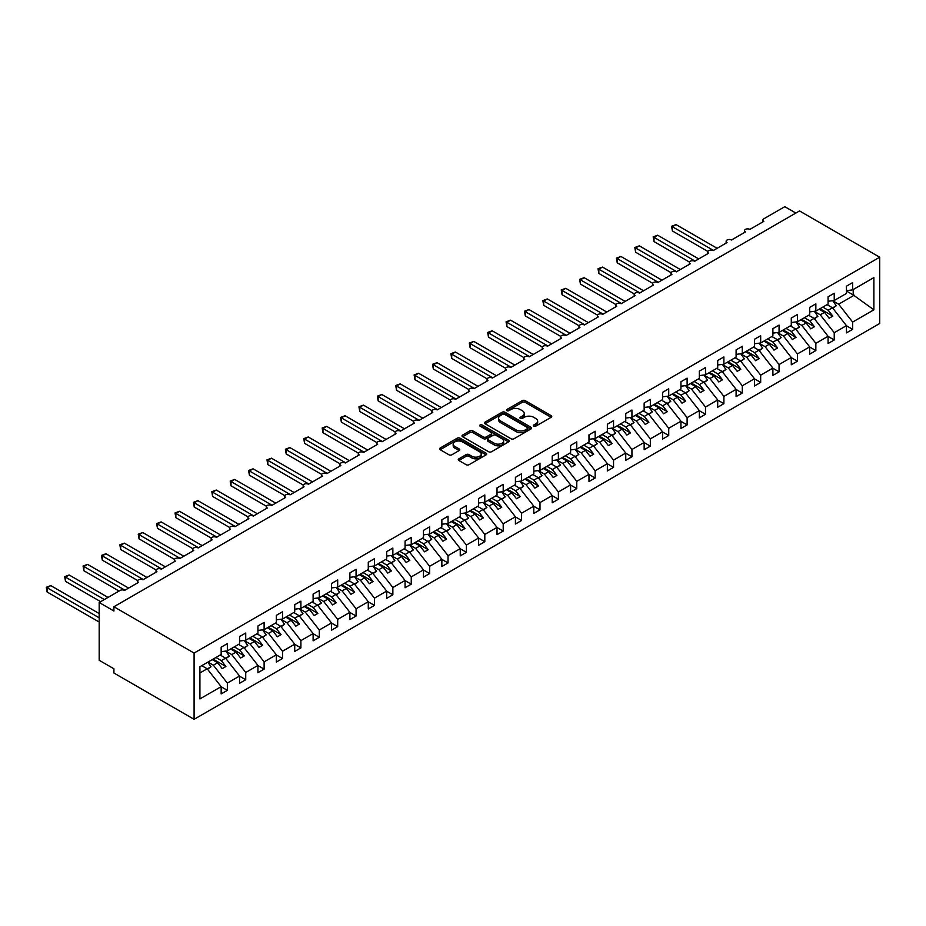 <?xml version="1.0" encoding="UTF-8"?>
<svg xmlns="http://www.w3.org/2000/svg" width="926" height="926" viewBox="0 0 926 926"><rect width="100%" height="100%" fill="white"/><g stroke="black" fill="none" stroke-linecap="round" stroke-linejoin="round"><path stroke-width="1.39" d="M533.77 426.157A1.435 0.822 0 0 0 535.795 426.157L551.144 417.302A2.037 1.181 0 0 0 551.734 416.469A2.037 1.181 0 0 0 551.144 415.635L525.146 400.622A2.037 1.181 0 0 0 522.252 400.622L506.916 409.489A1.435 0.822 0 0 0 506.487 410.068A1.435 0.822 0 0 0 506.916 410.646A1.435 0.822 0 0 0 508.93 410.646L510.92 409.5A6.54 3.773 0 0 1 520.157 409.5L522.322 410.75A6.54 3.773 0 0 1 524.243 413.424A6.54 3.773 0 0 1 522.322 416.087L520.343 417.232A1.435 0.822 0 0 0 519.926 417.823A1.435 0.822 0 0 0 520.343 418.402A1.435 0.822 0 0 0 522.368 418.402L524.347 417.256A6.54 3.773 0 0 1 533.596 417.256L535.76 418.506A6.54 3.773 0 0 1 537.67 421.18A6.54 3.773 0 0 1 535.76 423.842L533.77 424.988A1.435 0.822 0 0 0 533.353 425.578A1.435 0.822 0 0 0 533.77 426.157L533.77 424.988M458.856 458.821A2.037 1.181 0 0 0 458.254 459.655A2.037 1.181 0 0 0 458.856 460.488L466.148 464.702A2.037 1.181 0 0 0 469.042 464.702L486.081 454.863A2.037 1.181 0 0 0 486.682 454.029A2.037 1.181 0 0 0 486.081 453.196L460.083 438.183A2.037 1.181 0 0 0 457.201 438.183L440.151 448.022A2.037 1.181 0 0 0 439.561 448.855A2.037 1.181 0 0 0 440.151 449.689L448.96 454.782A2.037 1.181 0 0 0 451.853 454.782L459.146 450.568A2.037 1.181 0 0 0 459.747 449.735A2.037 1.181 0 0 0 459.146 448.902L454.782 446.378A5.463 3.148 0 0 1 453.173 444.144A5.463 3.148 0 0 1 456.553 441.239A5.463 3.148 0 0 1 462.502 441.922L479.622 451.795A5.463 3.148 0 0 1 481.219 454.029A5.463 3.148 0 0 1 477.839 456.946A5.463 3.148 0 0 1 471.89 456.263L469.042 454.608A2.037 1.181 0 0 0 466.148 454.608L458.856 458.821L458.856 460.488M879.7 257.22L194.09 653.062L194.09 719.317L879.7 323.487L879.7 257.22L799.52 210.931L113.91 606.762L113.91 611.01L99.186 602.513L120.16 590.418A3.125 1.806 0 0 1 124.57 590.418L138.553 582.35A3.125 1.806 0 0 1 137.638 581.065A3.125 1.806 0 0 1 139.56 579.41A3.125 1.806 0 0 1 142.963 579.792L156.934 571.724A3.125 1.806 0 0 1 156.019 570.451A3.125 1.806 0 0 1 157.952 568.784A3.125 1.806 0 0 1 161.356 569.177L175.327 561.11A3.125 1.806 0 0 1 174.412 559.836A3.125 1.806 0 0 1 176.345 558.17A3.125 1.806 0 0 1 179.748 558.563L193.719 550.495A3.125 1.806 0 0 1 192.805 549.222A3.125 1.806 0 0 1 194.738 547.555A3.125 1.806 0 0 1 198.129 547.937L212.112 539.87A3.125 1.806 0 0 1 211.197 538.596A3.125 1.806 0 0 1 213.119 536.93A3.125 1.806 0 0 1 216.522 537.323L230.505 529.255A3.125 1.806 0 0 1 229.59 527.982A3.125 1.806 0 0 1 231.512 526.315A3.125 1.806 0 0 1 234.915 526.709L248.897 518.641A3.125 1.806 0 0 1 247.983 517.368A3.125 1.806 0 0 1 249.904 515.701A3.125 1.806 0 0 1 253.307 516.095L267.278 508.015A3.125 1.806 0 0 1 266.375 506.742A3.125 1.806 0 0 1 268.297 505.075A3.125 1.806 0 0 1 271.7 505.469L285.671 497.401A3.125 1.806 0 0 1 284.757 496.128A3.125 1.806 0 0 1 286.69 494.461A3.125 1.806 0 0 1 290.093 494.854L304.064 486.787A3.125 1.806 0 0 1 303.149 485.513A3.125 1.806 0 0 1 305.082 483.847A3.125 1.806 0 0 1 308.474 484.24L322.456 476.161A3.125 1.806 0 0 1 321.542 474.888A3.125 1.806 0 0 1 323.463 473.232A3.125 1.806 0 0 1 326.866 473.614L340.849 465.546A3.125 1.806 0 0 1 339.935 464.273A3.125 1.806 0 0 1 341.856 462.606A3.125 1.806 0 0 1 345.259 463L359.242 454.932A3.125 1.806 0 0 1 358.327 453.659A3.125 1.806 0 0 1 360.249 451.992A3.125 1.806 0 0 1 363.652 452.386L377.634 444.306A3.125 1.806 0 0 1 376.72 443.033A3.125 1.806 0 0 1 378.641 441.378A3.125 1.806 0 0 1 382.044 441.76L396.015 433.692A3.125 1.806 0 0 1 395.101 432.419A3.125 1.806 0 0 1 397.034 430.752A3.125 1.806 0 0 1 400.437 431.146L414.408 423.078A3.125 1.806 0 0 1 413.494 421.805A3.125 1.806 0 0 1 415.427 420.138A3.125 1.806 0 0 1 418.83 420.531L432.801 412.464A3.125 1.806 0 0 1 431.886 411.179A3.125 1.806 0 0 1 433.819 409.524A3.125 1.806 0 0 1 437.211 409.905L451.194 401.838A3.125 1.806 0 0 1 450.279 400.564A3.125 1.806 0 0 1 452.201 398.898A3.125 1.806 0 0 1 455.604 399.291L469.586 391.223A3.125 1.806 0 0 1 468.672 389.95A3.125 1.806 0 0 1 470.593 388.283A3.125 1.806 0 0 1 473.996 388.677L487.979 380.609A3.125 1.806 0 0 1 487.064 379.336A3.125 1.806 0 0 1 488.986 377.669A3.125 1.806 0 0 1 492.389 378.051L506.36 369.983A3.125 1.806 0 0 1 505.446 368.71A3.125 1.806 0 0 1 507.379 367.043A3.125 1.806 0 0 1 510.782 367.437L524.753 359.369A3.125 1.806 0 0 1 523.838 358.096A3.125 1.806 0 0 1 525.771 356.429A3.125 1.806 0 0 1 529.174 356.823L543.145 348.755A3.125 1.806 0 0 1 542.231 347.481A3.125 1.806 0 0 1 544.164 345.815A3.125 1.806 0 0 1 547.555 346.208L561.538 338.129A3.125 1.806 0 0 1 560.624 336.856A3.125 1.806 0 0 1 562.545 335.189A3.125 1.806 0 0 1 565.948 335.582L579.931 327.515A3.125 1.806 0 0 1 579.016 326.241A3.125 1.806 0 0 1 580.938 324.575A3.125 1.806 0 0 1 584.341 324.968L598.323 316.9A3.125 1.806 0 0 1 597.409 315.627A3.125 1.806 0 0 1 599.33 313.96A3.125 1.806 0 0 1 602.733 314.354L616.716 306.275A3.125 1.806 0 0 1 615.802 305.001A3.125 1.806 0 0 1 617.723 303.346A3.125 1.806 0 0 1 621.126 303.728L635.097 295.66A3.125 1.806 0 0 1 634.183 294.387A3.125 1.806 0 0 1 636.116 292.72A3.125 1.806 0 0 1 639.519 293.114L653.49 285.046A3.125 1.806 0 0 1 652.575 283.773A3.125 1.806 0 0 1 654.508 282.106A3.125 1.806 0 0 1 657.911 282.499L671.882 274.432A3.125 1.806 0 0 1 670.968 273.147A3.125 1.806 0 0 1 672.901 271.492A3.125 1.806 0 0 1 676.293 271.874L690.275 263.806A3.125 1.806 0 0 1 689.361 262.533A3.125 1.806 0 0 1 691.282 260.866A3.125 1.806 0 0 1 694.685 261.259L708.668 253.192A3.125 1.806 0 0 1 707.753 251.918A3.125 1.806 0 0 1 709.675 250.251A3.125 1.806 0 0 1 713.078 250.645L727.06 242.577A3.125 1.806 0 0 1 726.146 241.304A3.125 1.806 0 0 1 728.067 239.637A3.125 1.806 0 0 1 731.471 240.019L745.442 231.951A3.125 1.806 0 0 1 744.527 230.678A3.125 1.806 0 0 1 746.46 229.011A3.125 1.806 0 0 1 749.863 229.405L763.834 221.337A3.125 1.806 180 0 1 762.92 220.064A3.125 1.806 180 0 1 763.834 218.791L784.808 206.683L795.839 213.049M194.09 653.062L113.91 606.762M511.059 438.774A2.037 1.181 0 0 0 513.953 438.774L530.992 428.935A2.037 1.181 0 0 0 531.593 428.101A2.037 1.181 0 0 0 530.992 427.268L504.994 412.255A2.037 1.181 0 0 0 502.112 412.255L485.074 422.094A2.037 1.181 0 0 0 484.472 422.927A2.037 1.181 0 0 0 485.074 423.761L511.059 438.774M480.652 426.469A1.435 0.822 0 0 1 482.11 426.666L482.11 424.976L508.536 440.232A2.037 1.181 0 0 1 509.138 441.065A2.037 1.181 0 0 1 508.536 441.899L491.498 451.738A2.037 1.181 0 0 1 488.604 451.738L462.606 436.725L462.606 435.058A2.037 1.181 0 0 0 462.016 435.891A2.037 1.181 0 0 0 462.606 436.725M462.606 435.058L469.91 430.845A2.037 1.181 0 0 1 472.792 430.845L483.337 436.933A2.037 1.181 0 0 0 486.219 436.933L491.058 434.144A2.037 1.181 0 0 0 491.66 433.31A2.037 1.181 0 0 0 491.058 432.477L480.085 426.134A1.435 0.822 0 0 1 479.668 425.555A1.435 0.822 0 0 1 480.548 424.791A1.435 0.822 0 0 1 482.11 424.976M199.912 672.97L207.181 668.769L221.164 686.652L199.912 698.922L199.912 666.732L221.164 654.462L221.164 647.193L227.345 643.628L227.345 650.897L221.164 651.661M227.345 650.897L239.556 643.848L239.556 636.579L245.726 633.014L245.726 640.271L239.556 641.047M245.726 640.271L257.937 633.222L257.937 625.964L264.118 622.399L264.118 629.657L257.937 630.432M264.118 629.657L276.33 622.608L276.33 615.35L282.511 611.773L282.511 619.043L276.33 619.807M282.511 619.043L294.723 611.993L294.723 604.724L300.904 601.159L300.904 608.417L294.723 609.192M300.904 608.417L313.115 601.368L313.115 594.11L319.296 590.545L319.296 597.802L313.115 598.578M319.296 597.802L331.508 590.753L331.508 583.496L337.689 579.919L337.689 587.188L331.508 587.952M337.689 587.188L349.901 580.139L349.901 572.87L356.07 569.305L356.07 576.574L349.901 577.338M356.07 576.574L368.282 569.513L368.282 562.256L374.463 558.691L374.463 565.948L368.282 566.724M374.463 565.948L386.674 558.899L386.674 551.641L392.855 548.065L392.855 555.334L386.674 556.098M392.855 555.334L405.067 548.285L405.067 541.015L411.248 537.45L411.248 544.72L405.067 545.483M411.248 544.72L423.46 537.67L423.46 530.401L429.641 526.836L429.641 534.094L423.46 534.869M429.641 534.094L441.852 527.044L441.852 519.787L448.034 516.222L448.034 523.479L441.852 524.243M448.034 523.479L460.245 516.43L460.245 509.161L466.415 505.596L466.415 512.865L460.245 513.629M466.415 512.865L478.626 505.816L478.626 498.547L484.807 494.982L484.807 502.239L478.626 503.015M484.807 502.239L497.019 495.19L497.019 487.933L503.2 484.367L503.2 491.625L497.019 492.4M503.2 491.625L515.412 484.576L515.412 477.318L521.593 473.742L521.593 481.011L515.412 481.775M521.593 481.011L533.804 473.962L533.804 466.692L539.985 463.127L539.985 470.385L533.804 471.16M539.985 470.385L552.197 463.336L552.197 456.078L558.378 452.513L558.378 459.771L552.197 460.546M558.378 459.771L570.59 452.721L570.59 445.464L576.771 441.887L576.771 449.156L570.59 449.92M576.771 449.156L588.982 442.107L588.982 434.838L595.152 431.273L595.152 438.53L588.982 439.306M595.152 438.53L607.363 431.481L607.363 424.224L613.544 420.659L613.544 427.916L607.363 428.692M613.544 427.916L625.756 420.867L625.756 413.609L631.937 410.033L631.937 417.302L625.756 418.066M631.937 417.302L644.149 410.253L644.149 402.984L650.33 399.419L650.33 406.688L644.149 407.452M650.33 406.688L662.541 399.627L662.541 392.369L668.722 388.804L668.722 396.062L662.541 396.837M668.722 396.062L680.934 389.013L680.934 381.755L687.115 378.178L687.115 385.447L680.934 386.211M687.115 385.447L699.327 378.398L699.327 371.129L705.496 367.564L705.496 374.833L699.327 375.597M705.496 374.833L717.708 367.784L717.708 360.515L723.889 356.95L723.889 364.207L717.708 364.983M723.889 364.207L736.101 357.158L736.101 349.901L742.282 346.336L742.282 353.593L736.101 354.369M742.282 353.593L754.493 346.544L754.493 339.275L760.674 335.71L760.674 342.979L754.493 343.743M760.674 342.979L772.886 335.93L772.886 328.661L779.067 325.095L779.067 332.353L772.886 333.129M779.067 332.353L791.279 325.304L791.279 318.046L797.46 314.481L797.46 321.739L791.279 322.514M797.46 321.739L809.671 314.69L809.671 307.432L815.852 303.855L815.852 311.124L809.671 311.888M815.852 311.124L828.064 304.075L828.064 296.806L834.233 293.241L834.233 300.499L828.064 301.274M221.164 686.779L227.345 690.345L227.345 683.087L239.556 676.038L225.574 658.154L220.168 655.029M207.956 662.09L213.362 665.204L227.345 683.087M239.556 676.165L245.726 679.73L245.726 672.473L257.937 665.424L243.966 647.54L238.561 644.415M225.898 651.21L231.755 654.589L245.726 672.473M257.937 665.551L264.118 669.116L264.118 661.847L276.33 654.798L262.359 636.926L256.953 633.801M244.29 640.595L250.147 643.975L264.118 661.847M276.33 654.925L282.511 658.502L282.511 651.233L294.723 644.183L280.752 626.3L275.335 623.186M262.683 629.969L268.54 633.349L282.511 651.233M294.723 644.311L300.904 647.876L300.904 640.618L313.115 633.569L299.133 615.686L293.727 612.561M281.064 619.355L286.921 622.735L300.904 640.618M313.115 633.697L319.296 637.262L319.296 629.993L331.508 622.943L317.525 605.072L312.12 601.946M299.457 608.741L305.314 612.121L319.296 629.993M331.508 623.071L337.689 626.647L337.689 619.378L349.901 612.329L335.918 594.446L330.513 591.332M317.85 598.115L323.706 601.495L337.689 619.378M349.901 612.456L356.07 616.022L356.07 608.764L368.282 601.715L354.311 583.831L348.905 580.706M336.242 587.501L342.099 590.881L356.07 608.764M368.282 601.842L374.463 605.407L374.463 598.15L386.674 591.089L372.703 573.217L367.298 570.092M354.635 576.886L360.492 580.266L374.463 598.15M386.674 591.216L392.855 594.793L392.855 587.524L405.067 580.475L391.096 562.591L385.679 559.478M373.028 566.261L378.884 569.64L392.855 587.524M405.067 580.602L411.248 584.167L411.248 576.91L423.46 569.86L409.477 551.977L404.072 548.852M391.42 555.646L397.266 559.026L411.248 576.91M423.46 569.988L429.641 573.553L429.641 566.295L441.852 559.246L427.87 541.363L422.464 538.237M409.801 545.032L415.658 548.412L429.641 566.295M441.852 559.373L448.034 562.939L448.034 555.669L460.245 548.62L446.263 530.737L440.857 527.623M428.194 534.406L434.051 537.798L448.034 555.669M460.245 548.748L466.415 552.313L466.415 545.055L478.626 538.006L464.655 520.123L459.25 516.997M446.587 523.792L452.444 527.172L466.415 545.055M478.626 538.133L484.807 541.698L484.807 534.441L497.019 527.392L483.048 509.508L477.642 506.383M464.979 513.178L470.836 516.558L484.807 534.441M497.019 527.519L503.2 531.084L503.2 523.815L515.412 516.766L501.441 498.894L496.035 495.769M483.372 502.563L489.229 505.943L503.2 523.815M515.412 516.893L521.593 520.47L521.593 513.201L533.804 506.152L519.822 488.268L514.416 485.155M501.765 491.938L507.622 495.317L521.593 513.201M533.804 506.279L539.985 509.844L539.985 502.587L552.197 495.537L538.214 477.654L532.809 474.529M520.146 481.323L526.003 484.703L539.985 502.587M552.197 495.665L558.378 499.23L558.378 491.961L570.59 484.911L556.607 467.04L551.202 463.914M538.538 470.709L544.395 474.089L558.378 491.961M570.59 485.039L576.771 488.615L576.771 481.346L588.982 474.297L575 456.414L569.594 453.3M556.931 460.083L562.788 463.463L576.771 481.346M588.982 474.425L595.152 477.99L595.152 470.732L607.363 463.683L593.392 445.8L587.987 442.674M575.324 449.469L581.181 452.849L595.152 470.732M607.363 463.81L613.544 467.375L613.544 460.118L625.756 453.057L611.785 435.185L606.38 432.06M593.716 438.855L599.573 442.234L613.544 460.118M625.756 453.184L631.937 456.761L631.937 449.492L644.149 442.443L630.178 424.559L624.761 421.446M612.109 428.229L617.966 431.609L631.937 449.492M644.149 442.57L650.33 446.135L650.33 438.878L662.541 431.829L648.559 413.945L643.153 410.82M630.502 417.614L636.347 420.994L650.33 438.878M662.541 431.956L668.722 435.521L668.722 428.263L680.934 421.203L666.952 403.331L661.546 400.206M648.883 407L654.74 410.38L668.722 428.263M680.934 421.33L687.115 424.907L687.115 417.638L699.327 410.588L685.344 392.705L679.939 389.591M667.276 396.374L673.133 399.766L687.115 417.638M699.327 410.716L705.496 414.281L705.496 407.023L717.708 399.974L703.737 382.091L698.331 378.965M685.668 385.76L691.525 389.14L705.496 407.023M717.708 400.101L723.889 403.667L723.889 396.409L736.101 389.36L722.13 371.476L716.724 368.351M704.061 375.146L709.918 378.526L723.889 396.409M736.101 389.487L742.282 393.052L742.282 385.783L754.493 378.734L740.522 360.851L735.105 357.737M722.454 364.52L728.311 367.911L742.282 385.783M754.493 378.861L760.674 382.426L760.674 375.169L772.886 368.12L758.903 350.236L753.498 347.111M740.846 353.906L746.692 357.286L760.674 375.169M772.886 368.247L779.067 371.812L779.067 364.555L791.279 357.505L777.296 339.622L771.89 336.497M759.227 343.291L765.084 346.671L779.067 364.555M791.279 357.633L797.46 361.198L797.46 353.929L809.671 346.88L795.689 329.008L790.283 325.883M777.62 332.677L783.477 336.057L797.46 353.929M809.671 347.007L815.852 350.584L815.852 343.315L828.064 336.265L814.081 318.382L808.676 315.268M796.013 322.051L801.87 325.431L815.852 343.315M828.064 336.393L834.233 339.958L834.233 332.7L846.445 325.651L846.445 332.909L852.626 329.343L852.626 322.074L873.878 309.816L853.216 294.943L853.216 289.549M814.405 311.437L820.262 314.817L834.233 332.7M834.233 300.499L846.445 293.449L846.445 286.192L852.626 282.627L852.626 289.884L846.445 290.66M846.445 325.778L852.626 329.343M832.798 300.823L838.655 304.203L852.626 322.074M99.186 602.513L99.186 660.284L113.91 668.78L113.91 673.017L194.09 719.317M207.181 668.769L201.775 665.655M227.345 690.345L221.164 693.921L221.164 686.652M245.726 679.73L239.556 683.295L239.556 676.038M264.118 669.116L257.937 672.681L257.937 665.424M282.511 658.502L276.33 662.067L276.33 654.798M300.904 647.876L294.723 651.441L294.723 644.183M319.296 637.262L313.115 640.827L313.115 633.569M337.689 626.647L331.508 630.212L331.508 622.943M356.07 616.022L349.901 619.598L349.901 612.329M374.463 605.407L368.282 608.972L368.282 601.715M392.855 594.793L386.674 598.358L386.674 591.089M411.248 584.167L405.067 587.744L405.067 580.475M429.641 573.553L423.46 577.118L423.46 569.86M448.034 562.939L441.852 566.504L441.852 559.246M466.415 552.313L460.245 555.889L460.245 548.62M484.807 541.698L478.626 545.264L478.626 538.006M503.2 531.084L497.019 534.649L497.019 527.392M521.593 520.47L515.412 524.035L515.412 516.766M539.985 509.844L533.804 513.409L533.804 506.152M558.378 499.23L552.197 502.795L552.197 495.537M576.771 488.615L570.59 492.181L570.59 484.911M595.152 477.99L588.982 481.555L588.982 474.297M613.544 467.375L607.363 470.94L607.363 463.683M631.937 456.761L625.756 460.326L625.756 453.057M650.33 446.135L644.149 449.712L644.149 442.443M668.722 435.521L662.541 439.086L662.541 431.829M687.115 424.907L680.934 428.472L680.934 421.203M705.496 414.281L699.327 417.858L699.327 410.588M723.889 403.667L717.708 407.232L717.708 399.974M742.282 393.052L736.101 396.617L736.101 389.36M760.674 382.426L754.493 386.003L754.493 378.734M779.067 371.812L772.886 375.377L772.886 368.12M797.46 361.198L791.279 364.763L791.279 357.505M815.852 350.584L809.671 354.149L809.671 346.88M834.233 339.958L828.064 343.523L828.064 336.265M852.626 289.884L873.878 277.615L873.878 309.816M213.362 665.204L217.633 662.738L222.228 668.63L225.909 666.5L221.302 660.62L225.574 658.154M212.216 659.625L217.633 662.738M215.897 657.495L221.302 660.62M231.755 654.589L236.014 652.124L240.621 658.004L244.29 655.886L239.695 650.006L243.966 647.54M230.609 648.999L236.014 652.124M234.29 646.88L239.695 650.006M250.147 643.975L254.407 641.51L259.014 647.39L262.683 645.272L258.088 639.38L262.359 636.926M249.001 638.384L254.407 641.51M252.682 636.266L258.088 639.38M268.54 633.349L272.8 630.895L277.395 636.775L281.076 634.646L276.48 628.766L280.752 626.3M267.394 627.77L272.8 630.895M271.075 625.64L276.48 628.766M286.921 622.735L291.192 620.27L295.788 626.15L299.468 624.031L294.873 618.151L299.133 615.686M285.787 617.156L291.192 620.27M289.468 615.026L294.873 618.151M305.314 612.121L309.585 609.655L314.18 615.535L317.861 613.417L313.266 607.525L317.525 605.072M304.179 606.53L309.585 609.655M307.849 604.412L313.266 607.525M323.706 601.495L327.978 599.041L332.573 604.921L336.254 602.791L331.647 596.911L335.918 594.446M322.572 595.916L327.978 599.041M326.241 593.786L331.647 596.911M342.099 590.881L346.37 588.415L350.966 594.307L354.646 592.177L350.04 586.297L354.311 583.831M340.953 585.301L346.37 588.415M344.634 583.172L350.04 586.297M360.492 580.266L364.751 577.801L369.358 583.681L373.028 581.563L368.432 575.683L372.703 573.217M359.346 574.676L364.751 577.801M363.027 572.557L368.432 575.683M378.884 569.64L383.144 567.187L387.739 573.067L391.42 570.937L386.825 565.057L391.096 562.591M377.739 564.061L383.144 567.187M381.419 561.932L386.825 565.057M397.266 559.026L401.537 556.561L406.132 562.452L409.813 560.323L405.218 554.442L409.477 551.977M396.131 553.447L401.537 556.561M399.812 551.317L405.218 554.442M415.658 548.412L419.929 545.946L424.525 551.827L428.206 549.708L423.61 543.828L427.87 541.363M414.524 542.821L419.929 545.946M418.205 540.703L423.61 543.828M434.051 537.798L438.322 535.332L442.917 541.212L446.598 539.082L442.003 533.202L446.263 530.737M432.917 532.207L438.322 535.332M436.586 530.089L442.003 533.202M452.444 527.172L456.715 524.706L461.31 530.598L464.991 528.468L460.384 522.588L464.655 520.123M451.298 521.593L456.715 524.706M454.979 519.463L460.384 522.588M470.836 516.558L475.096 514.092L479.703 519.972L483.372 517.854L478.777 511.974L483.048 509.508M469.69 510.967L475.096 514.092M473.371 508.849L478.777 511.974M489.229 505.943L493.489 503.478L498.095 509.358L501.765 507.24L497.169 501.348L501.441 498.894M488.083 500.353L493.489 503.478M491.764 498.234L497.169 501.348M507.622 495.317L511.881 492.852L516.476 498.744L520.157 496.614L515.562 490.734L519.822 488.268M506.476 489.738L511.881 492.852M510.157 487.608L515.562 490.734M526.003 484.703L530.274 482.238L534.869 488.118L538.55 486L533.955 480.119L538.214 477.654M524.868 479.112L530.274 482.238M528.549 476.994L533.955 480.119M544.395 474.089L548.667 471.623L553.262 477.503L556.943 475.385L552.347 469.494L556.607 467.04M543.261 468.498L548.667 471.623M546.93 466.38L552.347 469.494M562.788 463.463L567.059 461.009L571.655 466.889L575.335 464.759L570.729 458.879L575 456.414M561.654 457.884L567.059 461.009M565.323 455.754L570.729 458.879M581.181 452.849L585.44 450.383L590.047 456.263L593.728 454.145L589.121 448.265L593.392 445.8M580.035 447.27L585.44 450.383M583.716 445.14L589.121 448.265M599.573 442.234L603.833 439.769L608.44 445.649L612.109 443.531L607.514 437.639L611.785 435.185M598.428 436.644L603.833 439.769M602.108 434.525L607.514 437.639M617.966 431.609L622.226 429.155L626.821 435.035L630.502 432.905L625.907 427.025L630.178 424.559M616.82 426.029L622.226 429.155M620.501 423.9L625.907 427.025M636.347 420.994L640.618 418.529L645.214 424.421L648.894 422.291L644.299 416.411L648.559 413.945M635.213 415.415L640.618 418.529M638.894 413.285L644.299 416.411M654.74 410.38L659.011 407.915L663.606 413.795L667.287 411.676L662.692 405.796L666.952 403.331M653.606 404.789L659.011 407.915M657.275 402.671L662.692 405.796M673.133 399.766L677.404 397.3L681.999 403.18L685.68 401.051L681.073 395.17L685.344 392.705M671.998 394.175L677.404 397.3M675.667 392.057L681.073 395.17M691.525 389.14L695.796 386.674L700.392 392.566L704.073 390.436L699.466 384.556L703.737 382.091M690.379 383.561L695.796 386.674M694.06 381.431L699.466 384.556M709.918 378.526L714.178 376.06L718.784 381.94L722.454 379.822L717.858 373.942L722.13 371.476M708.772 372.935L714.178 376.06M712.453 370.817L717.858 373.942M728.311 367.911L732.57 365.446L737.177 371.326L740.846 369.208L736.251 363.316L740.522 360.851M727.165 362.321L732.57 365.446M730.845 360.202L736.251 363.316M746.692 357.286L750.963 354.82L755.558 360.712L759.239 358.582L754.644 352.702L758.903 350.236M745.557 351.706L750.963 354.82M749.238 349.577L754.644 352.702M765.084 346.671L769.356 344.206L773.951 350.086L777.632 347.968L773.036 342.088L777.296 339.622M763.95 341.081L769.356 344.206M767.631 338.962L773.036 342.088M783.477 336.057L787.748 333.591L792.343 339.472L796.024 337.353L791.429 331.462L795.689 329.008M782.343 330.466L787.748 333.591M786.012 328.348L791.429 331.462M801.87 325.431L806.141 322.977L810.736 328.857L814.417 326.728L809.81 320.847L814.081 318.382M800.724 319.852L806.141 322.977M804.405 317.722L809.81 320.847M820.262 314.817L824.522 312.351L829.129 318.231L832.81 316.113L828.203 310.233L832.474 307.768L827.068 304.642M819.116 309.226L824.522 312.351M822.797 307.108L828.203 310.233M832.474 307.768L846.445 325.651M838.655 304.203L854.247 295.197M846.445 291.03L853.216 294.943M820.008 308.717L832.81 316.113M801.615 319.343L814.417 326.728M783.222 329.957L796.024 337.353M764.83 340.571L777.632 347.968M746.437 351.197L759.239 358.582M728.044 361.811L740.846 369.208M709.663 372.426L722.454 379.822M691.271 383.051L704.073 390.436M672.878 393.666L685.68 401.051M654.485 404.28L667.287 411.676M636.093 414.906L648.894 422.291M617.7 425.52L630.502 432.905M599.307 436.134L612.109 443.531M580.926 446.76L593.728 454.145M562.533 457.375L575.335 464.759M544.141 467.989L556.943 475.385M525.748 478.603L538.55 486M507.355 489.229L520.157 496.614M488.963 499.843L501.765 507.24M470.582 510.457L483.372 517.854M452.189 521.083L464.991 528.468M433.796 531.698L446.598 539.082M415.404 542.312L428.206 549.708M397.011 552.938L409.813 560.323M378.618 563.552L391.42 570.937M360.226 574.166L373.028 581.563M341.844 584.792L354.646 592.177M323.452 595.406L336.254 602.791M305.059 606.021L317.861 613.417M286.666 616.635L299.468 624.031M268.274 627.261L281.076 634.646M249.881 637.875L262.683 645.272M231.5 648.489L244.29 655.886M213.107 659.115L225.909 666.5M534.348 426.365L535.76 425.543A6.54 3.773 0 0 0 537.67 422.881L537.67 421.18M524.243 413.424L524.243 415.126A6.54 3.773 0 0 1 522.322 417.788L520.91 418.61M551.109 417.313L525.146 402.324A2.037 1.181 0 0 0 522.252 402.324L507.483 410.855M530.968 428.946L504.994 413.957A2.037 1.181 0 0 0 502.112 413.957L485.097 423.772M527.38 428.68A1.435 0.822 0 0 0 527.797 428.101A1.435 0.822 0 0 0 527.38 427.511L504.566 414.339A1.435 0.822 0 0 0 502.54 414.339L500.445 415.554A6.54 3.773 0 0 0 498.535 418.216A6.54 3.773 0 0 0 500.445 420.89L516.048 429.895A6.54 3.773 0 0 0 525.285 429.895L527.38 428.68L527.38 430.382A1.435 0.822 0 0 0 527.797 429.791L527.797 428.101M498.535 418.216L498.535 419.918A6.54 3.773 0 0 0 500.445 422.58L500.445 420.89M527.38 430.382L525.285 431.585A6.54 3.773 0 0 1 516.048 431.585L500.445 422.58M462.641 436.748L469.91 432.546L469.91 430.845M491.66 433.31L491.66 435.012A2.037 1.181 0 0 1 491.058 435.845L486.219 438.635A2.037 1.181 0 0 1 483.337 438.635L472.792 432.546A2.037 1.181 0 0 0 469.91 432.546M482.11 426.666L508.513 441.91M494.276 443.253A5.463 3.148 0 0 0 500.225 443.936A5.463 3.148 0 0 0 503.605 441.019A5.463 3.148 0 0 0 501.996 438.785L495.977 435.313A2.037 1.181 0 0 0 493.083 435.313L488.245 438.102A2.037 1.181 0 0 0 487.643 438.936A2.037 1.181 0 0 0 488.245 439.769L494.276 443.253L494.276 444.955A5.463 3.148 0 0 0 500.225 445.637A5.463 3.148 0 0 0 503.605 442.721L503.605 441.019M487.643 438.936L487.643 440.637A2.037 1.181 0 0 0 488.245 441.47L488.245 439.769M494.276 444.955L488.245 441.47M481.219 454.029L481.219 455.731A5.463 3.148 0 0 1 477.839 458.636A5.463 3.148 0 0 1 471.89 457.953L469.042 456.31A2.037 1.181 0 0 0 466.148 456.31L458.879 460.5M453.173 444.144L453.173 445.846A5.463 3.148 0 0 0 454.782 448.08L454.782 446.378M459.146 448.902L459.146 450.568L454.782 448.08M486.057 454.874L460.083 439.885A2.037 1.181 0 0 0 457.201 439.885L440.186 449.712M671.593 226.268L672.403 226.731L672.403 230.979L671.593 226.268L676.073 224.613L672.403 226.731L713.448 250.425M672.403 230.979L707.858 251.455M676.073 224.613L717.129 248.307M827.462 304.411L828.029 305.198M832.705 300.695L836.294 305.742L832.567 307.895M836.294 305.742L832.821 308.219M653.2 236.882L654.011 237.345L654.011 241.593L653.2 236.882L657.68 235.227L654.011 237.345L695.056 261.051M654.011 241.593L689.465 262.07M657.68 235.227L698.736 258.921M809.081 315.037L809.637 315.812M814.313 311.31L817.901 316.356L814.185 318.509M817.901 316.356L814.429 318.833M634.808 247.497L635.618 247.971L635.618 252.219L634.808 247.497L639.299 245.841L635.618 247.971L676.663 271.665M635.618 252.219L671.072 272.684M639.299 245.841L680.344 269.547M790.688 325.651L791.244 326.438M795.932 321.935L799.52 326.982L795.793 329.135M799.52 326.982L796.047 329.448M616.415 258.123L617.225 258.586L617.225 262.834L616.415 258.123L620.906 256.456L617.225 258.586L658.27 282.28M617.225 262.834L652.68 283.31M620.906 256.456L661.951 280.161M772.296 336.265L772.851 337.052M777.539 332.55L781.127 337.596L777.4 339.749M781.127 337.596L777.655 340.074M598.022 268.737L598.833 269.2L598.833 273.448L598.022 268.737L602.513 267.082L598.833 269.2L639.878 292.905M598.833 273.448L634.298 293.924M602.513 267.082L643.558 290.776M753.903 346.88L754.458 347.667M759.146 343.164L762.735 348.211L759.007 350.364M762.735 348.211L759.262 350.688M579.63 279.351L580.44 279.826L580.44 284.074L579.63 279.351L584.121 277.696L580.44 279.826L621.496 303.52M580.44 284.074L615.906 304.538M584.121 277.696L625.166 301.401M735.51 357.505L736.066 358.293M740.754 353.778L744.342 358.837L740.615 360.99M744.342 358.837L740.869 361.302M561.249 289.977L562.047 290.44L562.047 294.688L561.249 289.977L565.728 288.31L562.047 290.44L603.104 314.134M562.047 294.688L597.513 315.153M565.728 288.31L606.773 312.016M717.118 368.12L717.685 368.907M722.361 364.404L725.949 369.451L722.222 371.604M725.949 369.451L722.477 371.928M542.856 300.591L543.666 301.054L543.666 305.302L542.856 300.591L547.335 298.936L543.666 301.054L584.711 324.76M543.666 305.302L579.12 325.778M547.335 298.936L588.392 322.63M698.725 378.734L699.292 379.521M703.968 375.018L707.557 380.065L703.841 382.218M707.557 380.065L704.084 382.542M524.463 311.205L525.274 311.68L525.274 315.916L524.463 311.205L528.954 309.55L525.274 311.68L566.318 335.374M525.274 315.916L560.728 336.393M528.954 309.55L569.999 333.244M680.344 389.36L680.899 390.147M685.576 385.633L689.175 390.691L685.448 392.832M689.175 390.691L685.691 393.156M506.071 321.82L506.881 322.294L506.881 326.542L506.071 321.82L510.562 320.165L506.881 322.294L547.926 345.988M506.881 326.542L542.335 347.007M510.562 320.165L551.607 343.87M661.951 399.974L662.507 400.761M667.195 396.259L670.783 401.305L667.056 403.458M670.783 401.305L667.31 403.782M487.678 332.446L488.488 332.909L488.488 337.157L487.678 332.446L492.169 330.79L488.488 332.909L529.533 356.614M488.488 337.157L523.942 357.633M492.169 330.79L533.214 354.484M643.558 410.588L644.114 411.375M648.802 406.873L652.39 411.92L648.663 414.072M652.39 411.92L648.918 414.397M469.285 343.06L470.095 343.523L470.095 347.771L469.285 343.06L473.776 341.405L470.095 343.523L511.152 367.228M470.095 347.771L505.561 368.247M473.776 341.405L514.821 365.099M625.166 421.214L625.721 421.99M630.409 417.487L633.997 422.545L630.27 424.687M633.997 422.545L630.525 425.011M450.904 353.674L451.703 354.149L451.703 358.397L450.904 353.674L455.384 352.019L451.703 354.149L492.759 377.843M451.703 358.397L487.169 378.861M455.384 352.019L496.429 375.725M606.773 431.829L607.329 432.616M612.017 428.113L615.605 433.16L611.878 435.313M615.605 433.16L612.132 435.625M432.511 364.3L433.322 364.763L433.322 369.011L432.511 364.3L436.991 362.645L433.322 364.763L474.367 388.457M433.322 369.011L468.776 389.487M436.991 362.645L478.048 386.339M588.38 442.443L588.948 443.23M593.624 438.727L597.212 443.774L593.497 445.927M597.212 443.774L593.74 446.251M414.119 374.914L414.929 375.377L414.929 379.625L414.119 374.914L418.598 373.259L414.929 375.377L455.974 399.083M414.929 379.625L450.383 400.101M418.598 373.259L459.655 396.953M569.999 453.069L570.555 453.844M575.231 449.341L578.831 454.4L575.104 456.541M578.831 454.4L575.347 456.865M395.726 385.529L396.536 386.003L396.536 390.251L395.726 385.529L400.217 383.873L396.536 386.003L437.581 409.697M396.536 390.251L431.991 410.716M400.217 383.873L441.262 407.579M551.607 463.683L552.162 464.47M556.85 459.967L560.438 465.014L556.711 467.167M560.438 465.014L556.966 467.48M377.333 396.154L378.144 396.617L378.144 400.865L377.333 396.154L381.825 394.499L378.144 396.617L419.189 420.311M378.144 400.865L413.598 421.342M381.825 394.499L422.869 418.193M533.214 474.297L533.77 475.084M538.457 470.582L542.046 475.628L538.319 477.781M542.046 475.628L538.573 478.105M358.941 406.769L359.751 407.232L359.751 411.48L358.941 406.769L363.432 405.113L359.751 407.232L400.796 430.937M359.751 411.48L395.217 431.956M363.432 405.113L404.477 428.807M514.821 484.923L515.377 485.699M520.065 481.196L523.653 486.243L519.926 488.396M523.653 486.243L520.18 488.72M340.56 417.383L341.358 417.858L341.358 422.106L340.56 417.383L345.039 415.728L341.358 417.858L382.415 441.552M341.358 422.106L376.824 442.57M345.039 415.728L386.084 439.433M496.429 495.537L496.984 496.324M501.672 491.822L505.26 496.868L501.533 499.021M505.26 496.868L501.788 499.334M322.167 428.009L322.977 428.472L322.977 432.72L322.167 428.009L326.647 426.342L322.977 428.472L364.022 452.166M322.977 432.72L358.431 453.184M326.647 426.342L367.703 450.048M478.036 506.152L478.603 506.939M483.279 502.436L486.868 507.483L483.14 509.636M486.868 507.483L483.395 509.96M303.774 438.623L304.585 439.086L304.585 443.334L303.774 438.623L308.254 436.968L304.585 439.086L345.63 462.792M304.585 443.334L340.039 463.81M308.254 436.968L349.31 460.662M459.643 516.766L460.21 517.553M464.887 513.05L468.475 518.097L464.759 520.25M468.475 518.097L465.002 520.574M285.382 449.237L286.192 449.712L286.192 453.948L285.382 449.237L289.873 447.582L286.192 449.712L327.237 473.406M286.192 453.948L321.646 474.425M289.873 447.582L330.918 471.276M441.262 527.392L441.818 528.179M446.494 523.665L450.094 528.723L446.367 530.876M450.094 528.723L446.61 531.188M266.989 459.863L267.799 460.326L267.799 464.574L266.989 459.863L271.48 458.196L267.799 460.326L308.844 484.02M267.799 464.574L303.253 485.039M271.48 458.196L312.525 481.902M422.869 538.006L423.425 538.793M428.113 534.29L431.701 539.337L427.974 541.49M431.701 539.337L428.229 541.814M248.596 470.477L249.407 470.94L249.407 475.188L248.596 470.477L253.087 468.822L249.407 470.94L290.451 494.646M249.407 475.188L284.872 495.665M253.087 468.822L294.132 492.516M404.477 548.62L405.032 549.407M409.72 544.905L413.309 549.951L409.581 552.104M413.309 549.951L409.836 552.428M230.204 481.092L231.014 481.555L231.014 485.803L230.204 481.092L234.695 479.436L231.014 481.555L272.07 505.26M231.014 485.803L266.48 506.279M234.695 479.436L275.74 503.131M386.084 559.246L386.64 560.033M391.328 555.519L394.916 560.577L391.189 562.719M394.916 560.577L391.443 563.043M211.822 491.706L212.621 492.181L212.621 496.429L211.822 491.706L216.302 490.051L212.621 492.181L253.678 515.875M212.621 496.429L248.087 516.893M216.302 490.051L257.347 513.756M367.691 569.86L368.247 570.648M372.935 566.145L376.523 571.192L372.796 573.344M376.523 571.192L373.051 573.669M193.43 502.332L194.24 502.795L194.24 507.043L193.43 502.332L197.909 500.677L194.24 502.795L235.285 526.5M194.24 507.043L229.694 527.519M197.909 500.677L238.966 524.371M349.299 580.475L349.866 581.262M354.542 576.759L358.13 581.806L354.415 583.959M358.13 581.806L354.658 584.283M175.037 512.946L175.847 513.409L175.847 517.657L175.037 512.946L179.528 511.291L175.847 513.409L216.892 537.115M175.847 517.657L211.302 538.133M179.528 511.291L220.573 534.985M330.918 591.101L331.473 591.876M336.15 587.373L339.749 592.432L336.022 594.573M339.749 592.432L336.265 594.897M156.644 523.56L157.455 524.035L157.455 528.283L156.644 523.56L161.136 521.905L157.455 524.035L198.5 547.729M157.455 528.283L192.909 548.748M161.136 521.905L202.181 545.611M312.525 601.715L313.081 602.502M317.768 597.999L321.357 603.046L317.63 605.199M321.357 603.046L317.884 605.511M138.252 534.186L139.062 534.649L139.062 538.897L138.252 534.186L142.743 532.531L139.062 534.649L180.107 558.343M139.062 538.897L174.516 559.373M142.743 532.531L183.788 556.225M294.132 612.329L294.688 613.116M299.376 608.613L302.964 613.66L299.237 615.813M302.964 613.66L299.492 616.137M119.859 544.801L120.669 545.264L120.669 549.512L119.859 544.801L124.35 543.145L120.669 545.264L161.714 568.969M120.669 549.512L156.135 569.988M124.35 543.145L165.395 566.839M275.74 622.955L276.295 623.73M280.983 619.228L284.571 624.274L280.844 626.427M284.571 624.274L281.099 626.752M101.478 555.415L102.277 555.889L102.277 560.137L101.478 555.415L105.958 553.76L102.277 555.889L143.333 579.583M102.277 560.137L137.743 580.602M105.958 553.76L147.002 577.465M257.347 633.569L257.903 634.356M262.59 629.854L266.179 634.9L262.452 637.053M266.179 634.9L262.706 637.366M83.085 566.041L83.896 566.504L83.896 570.752L83.085 566.041L87.565 564.385L83.896 566.504L124.941 590.198M83.896 570.752L119.049 591.054M87.565 564.385L128.621 588.079M238.954 644.183L239.521 644.971M244.198 640.468L247.786 645.515L244.059 647.668M247.786 645.515L244.314 647.992M64.693 576.655L65.503 577.118L65.503 581.366L64.693 576.655L69.172 575L65.503 577.118L104.337 599.55M65.503 581.366L100.656 601.668M69.172 575L108.018 597.42M220.562 654.798L221.129 655.585M225.805 651.082L229.393 656.129L225.678 658.282M229.393 656.129L225.921 658.606M46.3 587.269L47.11 587.744L47.11 591.992L46.3 587.269L50.791 585.614L47.11 587.744L99.186 617.804M47.11 591.992L99.186 622.052M50.791 585.614L99.186 613.556M202.181 665.424L202.736 666.211M207.771 662.194L211.012 666.755L207.285 668.908M211.012 666.755L207.54 669.22M535.76 425.543L535.76 423.842M520.343 418.402L520.343 417.232M522.322 417.788L522.322 416.087M506.916 410.646L506.916 409.489M522.252 402.324L522.252 400.622M525.146 402.324L525.146 400.622M551.144 417.302L551.144 415.635M485.074 423.761L485.074 422.094M502.112 413.957L502.112 412.255M504.994 413.957L504.994 412.255M530.992 428.935L530.992 427.268M516.048 431.585L516.048 429.895M525.285 431.585L525.285 429.895M472.792 432.546L472.792 430.845M483.337 438.635L483.337 436.933M486.219 438.635L486.219 436.933M491.058 435.845L491.058 434.144M508.536 441.899L508.536 440.232M466.148 456.31L466.148 454.608M469.042 456.31L469.042 454.608M471.89 457.953L471.89 456.263M440.151 449.689L440.151 448.022M457.201 439.885L457.201 438.183M460.083 439.885L460.083 438.183M486.081 454.863L486.081 453.196M744.527 232.484L744.527 230.678M762.92 221.87L762.92 220.064M726.146 243.098L726.146 241.304M707.753 253.712L707.753 251.918M689.361 264.338L689.361 262.533M670.968 274.953L670.968 273.147M652.575 285.567L652.575 283.773M634.183 296.193L634.183 294.387M615.802 306.807L615.802 305.001M597.409 317.421L597.409 315.627M579.016 328.047L579.016 326.241M560.624 338.661L560.624 336.856M542.231 349.276L542.231 347.481M523.838 359.901L523.838 358.096M505.446 370.516L505.446 368.71M487.064 381.13L487.064 379.336M468.672 391.756L468.672 389.95M450.279 402.37L450.279 400.564M431.886 412.984L431.886 411.179M413.494 423.599L413.494 421.805M395.101 434.225L395.101 432.419M376.72 444.839L376.72 443.033M358.327 455.453L358.327 453.659M339.935 466.079L339.935 464.273M321.542 476.693L321.542 474.888M303.149 487.308L303.149 485.513M284.757 497.933L284.757 496.128M266.375 508.548L266.375 506.742M247.983 519.162L247.983 517.368M229.59 529.788L229.59 527.982M211.197 540.402L211.197 538.596M192.805 551.016L192.805 549.222M174.412 561.642L174.412 559.836M156.019 572.256L156.019 570.451M137.638 582.871L137.638 581.065"/></g></svg>

